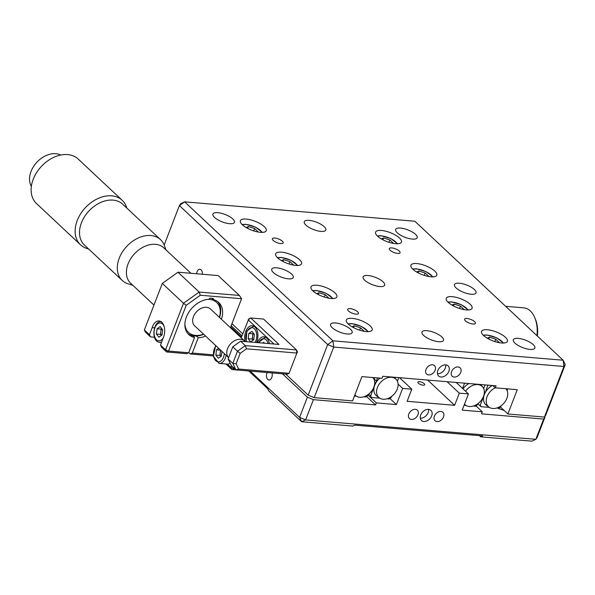 <?xml version="1.0" encoding="UTF-8"?>
<svg xmlns="http://www.w3.org/2000/svg" width="595" height="595" viewBox="0 0 595 595"><rect width="100%" height="100%" fill="white"/><g stroke="black" fill="none" stroke-linecap="round" stroke-linejoin="round"><path stroke-width="0.89" d="M267.162 372.529A4.738 2.878 -85.2 0 0 266.947 373.028A4.738 2.878 -85.2 0 0 268.962 380.012A4.738 2.878 -85.2 0 0 271.774 377.55A4.738 2.878 -85.2 0 0 271.982 372.939M434.41 416.143A5.771 4.135 133.1 0 0 435.027 420.739A5.771 4.135 133.1 0 0 443.543 416.909A5.771 4.135 133.1 0 0 442.925 412.313A5.771 4.135 133.1 0 0 434.41 416.143M408.825 413.986A5.771 4.135 133.1 0 0 409.442 418.582A5.771 4.135 133.1 0 0 417.958 414.752A5.771 4.135 133.1 0 0 417.34 410.156A5.771 4.135 133.1 0 0 408.825 413.986M501.949 409.717A25.406 8.739 21.1 0 0 497.956 408.118M431.665 415.912A6.932 4.961 -46.9 0 1 421.446 420.501A6.932 4.961 -46.9 0 1 420.702 414.99A6.932 4.961 -46.9 0 1 430.921 410.394A6.932 4.961 -46.9 0 1 431.665 415.912M428.556 409.382A6.932 4.961 -46.9 0 1 428.132 412.603A6.932 4.961 -46.9 0 1 420.286 418.203M479.488 435.652L480.76 436.842L482.716 435.919L354.806 425.142L352.842 426.065L301.68 421.751L268.724 390.863L267.676 388.691L248.784 370.983M399.55 377.691L411.799 389.167L407.114 401.305L454.625 405.314L459.31 393.169L468.444 393.942L462.196 410.126L482.3 411.822L481.519 413.845L543.652 419.081L544.953 417.184L537.144 437.414L535.842 439.311L531.93 441.155L480.76 436.842M497.606 408.096A25.406 8.739 21.1 0 0 504.069 410.401M389.896 398.471L396.411 404.585L376.315 402.889L375.534 404.912L313.401 399.676L305.592 419.914L535.842 439.311L543.652 419.081M367.933 395.035L376.315 402.889M398.092 384.117L402.659 388.401L396.411 404.585M402.659 388.401L411.799 389.167M419.416 381.663A3.696 1.272 21.1 0 0 418.374 383.18A3.696 1.272 21.1 0 0 423.179 385.196A3.696 1.272 21.1 0 0 424.22 383.678A3.696 1.272 21.1 0 0 419.416 381.663M454.625 405.314L427.686 380.064M459.31 393.169L447.061 381.693M468.444 393.942L456.201 382.466M482.3 411.822L475.955 405.872M544.953 417.184L544.581 416.835M366.535 396.478L375.534 404.912M250.19 371.101L299.583 417.393L307.392 397.163L313.401 399.676M231.158 325.718L241.964 335.84M282.484 373.824L307.392 397.163M305.592 419.914L299.583 417.393L301.68 421.751L305.592 419.914M347.249 333.996A11.55 3.972 21.1 0 0 352.136 332.642A11.55 3.972 21.1 0 0 347.183 326.863A11.55 3.972 21.1 0 0 335.476 322.966A11.55 3.972 21.1 0 0 330.589 324.327A11.55 3.972 21.1 0 0 335.543 330.099A11.55 3.972 21.1 0 0 347.249 333.996M379.774 286.545A11.55 3.972 21.1 0 0 384.66 285.191A11.55 3.972 21.1 0 0 379.707 279.412A11.55 3.972 21.1 0 0 368 275.515A11.55 3.972 21.1 0 0 363.114 276.876A11.55 3.972 21.1 0 0 368.067 282.647A11.55 3.972 21.1 0 0 379.774 286.545M438.619 341.701A11.55 3.972 21.1 0 0 443.506 340.34A11.55 3.972 21.1 0 0 438.552 334.568A11.55 3.972 21.1 0 0 426.846 330.664A11.55 3.972 21.1 0 0 421.959 332.025A11.55 3.972 21.1 0 0 426.913 337.796A11.55 3.972 21.1 0 0 438.619 341.701M320.928 231.395A11.55 3.972 21.1 0 0 325.815 230.034A11.55 3.972 21.1 0 0 320.861 224.263A11.55 3.972 21.1 0 0 309.155 220.366A11.55 3.972 21.1 0 0 304.268 221.719A11.55 3.972 21.1 0 0 309.221 227.498A11.55 3.972 21.1 0 0 320.928 231.395M529.989 349.399A11.55 3.972 21.1 0 0 534.875 348.038A11.55 3.972 21.1 0 0 529.922 342.266A11.55 3.972 21.1 0 0 518.215 338.369A11.55 3.972 21.1 0 0 513.329 339.723A11.55 3.972 21.1 0 0 518.282 345.502A11.55 3.972 21.1 0 0 529.989 349.399M412.298 239.093A11.55 3.972 21.1 0 0 417.184 237.732A11.55 3.972 21.1 0 0 412.231 231.961A11.55 3.972 21.1 0 0 400.524 228.064A11.55 3.972 21.1 0 0 395.638 229.425A11.55 3.972 21.1 0 0 400.591 235.196A11.55 3.972 21.1 0 0 412.298 239.093M471.143 294.242A11.55 3.972 21.1 0 0 476.03 292.889A11.55 3.972 21.1 0 0 471.076 287.11A11.55 3.972 21.1 0 0 459.37 283.213A11.55 3.972 21.1 0 0 454.483 284.574A11.55 3.972 21.1 0 0 459.437 290.345A11.55 3.972 21.1 0 0 471.143 294.242M451.583 371.63A5.771 4.135 133.1 0 0 452.2 376.226A5.771 4.135 133.1 0 0 460.716 372.403A5.771 4.135 133.1 0 0 460.099 367.799A5.771 4.135 133.1 0 0 451.583 371.63M425.998 369.473A5.771 4.135 133.1 0 0 426.622 374.069A5.771 4.135 133.1 0 0 435.138 370.246A5.771 4.135 133.1 0 0 434.514 365.65A5.771 4.135 133.1 0 0 425.998 369.473M202.345 274.25A4.738 2.878 -85.2 0 0 199.875 269.267A4.738 2.878 -85.2 0 0 197.064 271.722A4.738 2.878 -85.2 0 0 196.61 273.767M448.838 371.399A6.932 4.961 -46.9 0 1 438.619 375.995A6.932 4.961 -46.9 0 1 437.875 370.477A6.932 4.961 -46.9 0 1 448.095 365.88A6.932 4.961 -46.9 0 1 448.838 371.399M445.729 364.869A6.932 4.961 -46.9 0 1 445.313 368.089A6.932 4.961 -46.9 0 1 437.459 373.697M356.011 314.16A5.771 1.986 21.1 0 0 358.458 313.476A5.771 1.986 21.1 0 0 355.981 310.59A5.771 1.986 21.1 0 0 350.128 308.641A5.771 1.986 21.1 0 0 347.688 309.318A5.771 1.986 21.1 0 0 350.158 312.211A5.771 1.986 21.1 0 0 356.011 314.16M472.965 324.015A5.771 1.986 21.1 0 0 475.412 323.33A5.771 1.986 21.1 0 0 472.936 320.445A5.771 1.986 21.1 0 0 467.082 318.496A5.771 1.986 21.1 0 0 464.636 319.18A5.771 1.986 21.1 0 0 467.112 322.066A5.771 1.986 21.1 0 0 472.965 324.015M397.646 253.418A5.771 1.986 21.1 0 0 400.085 252.741A5.771 1.986 21.1 0 0 397.609 249.855A5.771 1.986 21.1 0 0 391.755 247.907A5.771 1.986 21.1 0 0 389.316 248.584A5.771 1.986 21.1 0 0 391.793 251.469A5.771 1.986 21.1 0 0 397.646 253.418M280.691 243.563A5.771 1.986 21.1 0 0 283.138 242.886A5.771 1.986 21.1 0 0 280.662 240.001A5.771 1.986 21.1 0 0 274.808 238.052A5.771 1.986 21.1 0 0 272.361 238.729A5.771 1.986 21.1 0 0 274.838 241.615A5.771 1.986 21.1 0 0 280.691 243.563M229.558 223.698A11.55 3.972 21.1 0 0 234.445 222.337A11.55 3.972 21.1 0 0 229.492 216.565A11.55 3.972 21.1 0 0 217.785 212.668A11.55 3.972 21.1 0 0 212.898 214.022A11.55 3.972 21.1 0 0 217.852 219.8A11.55 3.972 21.1 0 0 229.558 223.698M288.404 278.847A11.55 3.972 21.1 0 0 293.29 277.486A11.55 3.972 21.1 0 0 288.337 271.714A11.55 3.972 21.1 0 0 276.63 267.817A11.55 3.972 21.1 0 0 271.744 269.178A11.55 3.972 21.1 0 0 276.697 274.95A11.55 3.972 21.1 0 0 288.404 278.847M395.601 243.712A13.856 4.767 21.1 0 0 401.469 242.083A13.856 4.767 21.1 0 0 395.526 235.151A13.856 4.767 21.1 0 0 381.477 230.473A13.856 4.767 21.1 0 0 375.609 232.102A13.856 4.767 21.1 0 0 381.551 239.034A13.856 4.767 21.1 0 0 395.601 243.712M260.372 232.318A13.856 4.767 21.1 0 0 266.24 230.689A13.856 4.767 21.1 0 0 260.298 223.757A13.856 4.767 21.1 0 0 246.248 219.079A13.856 4.767 21.1 0 0 240.387 220.708A13.856 4.767 21.1 0 0 246.33 227.64A13.856 4.767 21.1 0 0 260.372 232.318M430.906 276.801A13.856 4.767 21.1 0 0 436.775 275.173A13.856 4.767 21.1 0 0 430.832 268.241A13.856 4.767 21.1 0 0 416.783 263.563A13.856 4.767 21.1 0 0 410.914 265.192A13.856 4.767 21.1 0 0 416.857 272.123A13.856 4.767 21.1 0 0 430.906 276.801M295.685 265.407A13.856 4.767 21.1 0 0 301.546 263.778A13.856 4.767 21.1 0 0 295.603 256.847A13.856 4.767 21.1 0 0 281.561 252.168A13.856 4.767 21.1 0 0 275.693 253.797A13.856 4.767 21.1 0 0 281.636 260.729A13.856 4.767 21.1 0 0 295.685 265.407M466.212 309.891A13.856 4.767 21.1 0 0 472.08 308.262A13.856 4.767 21.1 0 0 466.138 301.33A13.856 4.767 21.1 0 0 452.088 296.652A13.856 4.767 21.1 0 0 446.228 298.288A13.856 4.767 21.1 0 0 452.17 305.213A13.856 4.767 21.1 0 0 466.212 309.891M330.991 298.497A13.856 4.767 21.1 0 0 336.859 296.868A13.856 4.767 21.1 0 0 330.917 289.936A13.856 4.767 21.1 0 0 316.867 285.258A13.856 4.767 21.1 0 0 310.999 286.887A13.856 4.767 21.1 0 0 316.942 293.818A13.856 4.767 21.1 0 0 330.991 298.497M501.526 342.98A13.856 4.767 21.1 0 0 507.386 341.351A13.856 4.767 21.1 0 0 501.444 334.427A13.856 4.767 21.1 0 0 487.402 329.749A13.856 4.767 21.1 0 0 481.534 331.378A13.856 4.767 21.1 0 0 487.476 338.302A13.856 4.767 21.1 0 0 501.526 342.98M366.297 331.586A13.856 4.767 21.1 0 0 372.165 329.957A13.856 4.767 21.1 0 0 366.222 323.033A13.856 4.767 21.1 0 0 352.173 318.355A13.856 4.767 21.1 0 0 346.305 319.984A13.856 4.767 21.1 0 0 352.247 326.908A13.856 4.767 21.1 0 0 366.297 331.586M500.477 407.032L507.885 413.979L517.256 389.695L495.323 387.851L496.104 385.828L382.808 376.278L382.027 378.301L361.924 376.613L352.56 400.889L314.182 397.653L308.173 395.139L327.689 344.557L179.4 205.58L164.168 245.043M180.702 203.676L179.4 205.58L184.614 201.839L180.702 203.676M414.864 221.243L184.614 201.839L332.91 340.823L563.16 360.22L414.864 221.243M507.885 413.979L544.432 417.058L563.948 366.475L333.698 347.071L327.689 344.557L332.91 340.823L333.698 347.071L314.182 397.653M231.938 323.695L242.745 333.817M285.719 374.091L308.173 395.139M565.25 364.579L563.948 366.475L563.16 360.22L565.25 364.579L545.734 415.161L544.432 417.058M492.876 385.553L495.323 387.851M536.958 335.669A25.406 15.44 -85.2 0 0 534.846 317.886A25.406 15.44 -85.2 0 0 523.823 307.86L505.653 306.328M537.345 336.034A23.093 14.042 -85.2 0 0 535.478 319.426L534.846 317.886M391.57 377.297A12.532 8.97 -46.9 0 1 396.456 379.714A12.532 8.97 -46.9 0 1 395.534 392.336A12.532 8.97 -46.9 0 1 383.098 399.252A12.532 8.97 -46.9 0 1 379.387 397.929A12.532 8.97 -46.9 0 1 378.539 385.144A12.532 8.97 -46.9 0 1 391.57 377.297M379.387 397.929L376.776 396.032A12.934 9.26 -46.9 0 1 373.898 388.743A12.934 9.26 133.1 0 1 376.65 381.67A12.934 9.26 -46.9 0 1 379.945 378.13M375.817 382.972L374.686 381.908M373.898 388.743L372.961 389.041M376.65 381.67L376.352 381.045L377.557 377.929M374.136 378.963L376.352 381.045M397.408 381.246L398.806 377.624M387.07 398.776L389.212 398.955L391.094 397.609L391.517 396.501M373.184 389.249L370.625 395.891L368.707 394.091M379.729 398.159L371.377 397.453L370.625 395.891M373.065 377.743L372.887 377.535A12.532 8.97 -46.9 0 1 373.065 377.743A12.532 8.97 -46.9 0 1 372.15 390.365A12.532 8.97 -46.9 0 1 359.707 397.281A12.532 8.97 -46.9 0 1 355.996 395.958A12.532 8.97 -46.9 0 1 354.865 394.909M374.017 379.275L374.634 377.676M368.127 394.53L367.703 395.638L365.821 396.984L363.686 396.805M356.338 396.188L354.434 396.025M465.55 391.235A12.532 8.97 -46.9 0 1 477.822 384.563A12.532 8.97 -46.9 0 1 482.709 386.988A12.532 8.97 -46.9 0 1 481.786 399.609A12.532 8.97 -46.9 0 1 469.351 406.519A12.532 8.97 -46.9 0 1 465.64 405.195A12.532 8.97 -46.9 0 1 464.509 404.146M463.743 383.098L464.383 383.701M462.984 388.825A12.934 9.26 -46.9 0 1 468.979 383.544M464.591 383.173L462.56 388.423M483.661 388.513L485.051 384.898M473.322 406.043L475.464 406.229L477.346 404.883L477.77 403.767M465.982 405.426L464.078 405.269M505.914 388.743A12.532 8.97 -46.9 0 1 506.1 388.959A12.532 8.97 -46.9 0 1 505.177 401.58A12.532 8.97 -46.9 0 1 492.742 408.49A12.532 8.97 -46.9 0 1 489.031 407.166A12.532 8.97 -46.9 0 1 486.792 397.438A12.532 8.97 -46.9 0 1 495.256 387.791M487.982 385.144L485.951 390.394L486.234 390.989A12.934 9.26 -46.9 0 1 492.37 385.515M507.052 390.484L507.661 388.892M486.234 390.989A12.934 9.26 133.1 0 0 483.534 398.07A12.934 9.26 -46.9 0 0 486.42 405.269L489.031 407.166M501.161 405.738L500.737 406.854L498.855 408.2L496.713 408.014M489.373 407.397L481.02 406.697L480.269 405.128L482.783 398.605L483.534 398.07M481.02 406.697L477.845 403.715M484.345 391.317L485.401 392.313M487.253 338.176L489.499 337.224L495.769 339.202L499.168 342.385L498.722 342.579M488.8 339.038L489.499 337.224M494.862 341.56L495.769 339.202M451.94 305.086L454.193 304.134L460.463 306.113L463.862 309.296L463.416 309.482M453.494 305.942L454.193 304.134M459.556 308.47L460.463 306.113M416.634 271.989L418.887 271.045L425.157 273.023L428.549 276.206L428.11 276.392M418.188 272.852L418.887 271.045M424.242 275.381L425.157 273.023M381.328 238.9L383.582 237.955L389.844 239.934L393.243 243.117L392.797 243.303M382.882 239.763L383.582 237.955M388.937 242.284L389.844 239.934M246.099 227.506L248.353 226.561L254.623 228.539L258.022 231.723L257.575 231.909M247.654 228.368L248.353 226.561M253.715 230.89L254.623 228.539M289.021 263.979L289.929 261.629L293.328 264.812L292.881 264.998M282.96 261.458L283.659 259.651L289.929 261.629M281.413 260.595L283.659 259.651M316.719 293.685L318.972 292.74L325.234 294.718L328.633 297.902L328.187 298.088M318.273 294.547L318.972 292.74M324.327 297.076L325.234 294.718M352.024 326.781L354.278 325.829L360.54 327.808L363.939 330.991L363.493 331.177M353.579 327.644L354.278 325.829M359.633 330.166L360.54 327.808M154.551 327.83L152.186 327.629L149.449 334.717L150.498 336.896L145.411 332.129L144.362 329.95L149.449 334.717M160.486 345.063L165.544 349.8L166.593 351.98L168.549 351.057L188.652 352.753L186.696 353.675L166.593 351.98L161.535 347.235L160.486 345.063L163.194 337.938A10.851 6.597 -85.2 0 0 163.61 336.971A10.851 6.597 -85.2 0 0 158.991 320.965A10.851 6.597 -85.2 0 0 152.543 326.596A10.851 6.597 -85.2 0 0 152.186 327.629M188.652 352.753L194.55 337.477L192.661 335.706M194.55 337.477A21.941 15.701 -46.9 0 1 188.749 334.524A21.941 15.701 -46.9 0 1 188.258 313.171A21.941 15.701 -46.9 0 1 209.299 299.248L209.73 298.125L213.382 298.437L212.951 299.553L211.597 298.281M212.951 299.553A21.941 15.701 -46.9 0 1 218.752 302.505A21.941 15.701 -46.9 0 1 221.392 319.217M205.595 336.071A21.941 15.701 -46.9 0 1 198.202 337.782L196.32 336.019M213.3 355.914L190.348 353.98L188.756 352.485M235.917 369.867L231.879 369.532L225.981 363.999M190.348 353.98L192.304 353.066L213.196 354.821M198.202 337.782L192.304 353.066M227.379 364.11L230.838 367.353L231.879 369.532L234.646 368.677M231.47 365.702L230.838 367.353L233.842 368.61L234.036 368.104M241.518 336.986L230.719 326.863M218.172 275.589L177.965 272.198L199.154 292.056L239.354 295.44L218.172 275.589M177.965 272.198L162.316 283.413L183.505 303.272L199.154 292.056L200.307 295.246L186.183 305.361L168.549 351.057L165.544 349.8L183.505 303.272L186.183 305.361M239.354 295.44L241.577 298.72L200.307 295.246M230.406 327.666L241.577 298.72M162.316 283.413L144.362 329.95M154.447 337.231L150.498 336.896M256.49 342.549A10.851 6.597 -85.2 0 0 254.965 327.064A10.851 6.597 -85.2 0 0 252.206 325.755A10.851 6.597 -85.2 0 0 246.04 330.723A10.851 6.597 -85.2 0 0 245.162 341.582M269.423 343.635A10.851 6.597 -85.2 0 0 266.731 338.094A10.851 6.597 -85.2 0 0 263.972 336.785A10.851 6.597 -85.2 0 0 257.449 342.631M273.931 344.014L248.137 319.842L250.74 317.968L278.988 344.446L240.611 341.21L245.319 345.621L296.488 349.934L296.883 353.058L289.081 373.288L287.117 374.21L235.955 369.897L232.816 363.367L237.494 351.228L232.786 346.818L228.108 358.956L232.816 363.367L236.141 363.79L238.669 369.041L289.081 373.288L289.334 372.626M246.471 348.811L240.179 353.326L237.494 351.228L245.319 345.621L246.471 348.811L296.883 353.058L297.537 352.114L296.488 349.934L263.533 319.046L250.74 317.968L248.784 318.89L241.206 337.789M240.611 341.21L232.786 346.818M240.179 353.326L236.141 363.79M238.669 369.041L235.955 369.897L231.247 365.486L228.108 358.956M153.956 305.079L130.677 283.265A24.254 17.359 -46.9 0 1 126.646 269.208A24.254 17.359 -46.9 0 1 142.138 247.699A24.254 17.359 -46.9 0 1 163.841 247.877L190.965 273.291M132.841 285.288L128.17 283.867A27.995 20.037 -46.9 0 1 122.235 280.476A27.995 20.037 -46.9 0 1 117.587 264.254A27.995 20.037 -46.9 0 1 135.467 239.428A27.995 20.037 -46.9 0 1 160.516 239.629A27.995 20.037 -46.9 0 1 164.28 245.333L166.005 249.9M88.521 248.881A30.486 21.822 -46.9 0 1 80.511 244.79A30.486 21.822 -46.9 0 1 75.446 227.119A30.486 21.822 -46.9 0 1 94.925 200.084A30.486 21.822 -46.9 0 1 122.206 200.307A30.486 21.822 -46.9 0 1 126.809 208.034M122.206 200.307L78.19 159.051A30.486 21.822 133.1 0 0 50.902 158.828A30.486 21.822 133.1 0 0 31.431 185.871A30.486 21.822 133.1 0 0 36.496 203.542L80.511 244.79M31.356 186.369A21.941 15.701 -46.9 0 1 29.75 176.202A21.941 15.701 -46.9 0 1 41.895 157.913A21.941 15.701 -46.9 0 1 60.727 155.035M219.347 317.306A20.557 14.711 133.1 0 0 220.046 314.324A20.557 14.711 133.1 0 0 207.781 299.359M217.763 301.68A21.941 15.701 -46.9 0 1 220.514 313.461A21.941 15.701 -46.9 0 1 219.503 317.455M244.597 340.972L210.474 308.983A11.55 8.263 -46.9 0 0 200.136 308.902A11.55 8.263 -46.9 0 0 192.758 319.143A11.55 8.263 -46.9 0 0 194.677 325.837L228.614 357.64A11.55 8.263 -46.9 0 1 226.888 351.132A11.55 8.263 -46.9 0 1 234.266 340.89A11.55 8.263 -46.9 0 1 244.597 340.972A11.55 8.263 -46.9 0 1 245.177 341.597M203.713 334.308A21.941 15.701 -46.9 0 1 187.856 333.587M184.896 323.777A20.557 14.711 133.1 0 0 203.557 334.159M161.379 335.476A4.619 2.811 94.8 0 1 160.784 331.75L161.104 329.109L157.08 328.767L160.167 326.618L162.621 329.756L161.996 335.045L158.91 337.201L156.455 334.055L157.08 328.767M161.877 328.797A4.619 2.811 -85.2 0 0 160.784 331.75L160.471 334.397L156.455 334.055M161.342 335.506L160.471 334.397M161.104 329.109L161.758 328.648M220.775 356.539A4.619 2.811 94.8 0 1 220.187 352.82L220.581 350.113M220.916 350.425A4.619 2.811 -85.2 0 0 220.187 352.82L219.867 355.468L215.851 355.126L216.476 349.838L218.662 348.313M220.5 350.172L216.476 349.838M221.957 351.4L221.392 356.115L218.305 358.264L215.851 355.126M230.153 363.21A10.39 6.314 94.8 0 1 227.201 364.103L219.205 363.426A10.39 6.314 94.8 0 1 218.856 363.381M246.129 341.671L246.858 331.095L253.306 326.313A10.39 6.314 94.8 0 1 253.656 326.358A10.39 6.314 94.8 0 1 254.303 326.529M250.666 341.865L248.204 338.726L248.836 333.431L251.923 331.281L254.377 334.42L253.753 339.715L250.666 341.865M253.091 340.169L252.228 339.061L248.204 338.726M252.228 339.061L252.853 333.773L248.836 333.431M252.853 333.773L253.515 333.312M253.135 340.139A4.619 2.811 94.8 0 1 252.54 336.42A4.619 2.811 -85.2 0 1 253.626 333.46M258.379 342.705L265.08 337.343A10.39 6.314 94.8 0 1 265.43 337.387A10.39 6.314 94.8 0 1 266.069 337.558M262.618 343.062L263.689 342.311L264.396 343.211M503.043 343.047A10.97 3.771 21.1 0 0 487.312 335.171A10.97 3.771 21.1 0 0 483.616 335.55M467.73 309.958A10.97 3.771 21.1 0 0 451.999 302.082A10.97 3.771 21.1 0 0 448.31 302.461M432.424 276.868A10.97 3.771 21.1 0 0 416.693 268.992A10.97 3.771 21.1 0 0 413.004 269.371M397.118 243.772A10.97 3.771 21.1 0 0 381.388 235.903A10.97 3.771 21.1 0 0 377.691 236.282M261.889 232.377A10.97 3.771 21.1 0 0 246.159 224.501A10.97 3.771 21.1 0 0 242.47 224.888M297.195 265.467A10.97 3.771 21.1 0 0 281.465 257.598A10.97 3.771 21.1 0 0 277.776 257.977M332.508 298.564A10.97 3.771 21.1 0 0 316.778 290.687A10.97 3.771 21.1 0 0 313.082 291.067M367.814 331.653A10.97 3.771 21.1 0 0 352.084 323.777A10.97 3.771 21.1 0 0 348.395 324.156M160.516 239.629L122.726 204.211A27.995 20.037 133.1 0 0 97.677 204.011A27.995 20.037 133.1 0 0 79.797 228.837A27.995 20.037 133.1 0 0 84.445 245.066L122.235 280.476M164.049 326.231A8.947 5.437 -85.2 0 0 160.59 323.026A8.947 5.437 -85.2 0 0 154.165 330.946A8.947 5.437 -85.2 0 0 158.486 340.786A8.947 5.437 -85.2 0 0 163.223 337.967M161.632 342.08A10.39 6.314 94.8 0 1 159.81 342.356A10.39 6.314 94.8 0 1 159.453 342.311M216.03 345.844A8.947 5.437 -85.2 0 0 213.553 355.356A8.947 5.437 -85.2 0 0 217.882 361.849A8.947 5.437 -85.2 0 0 224.337 353.638M226.137 355.327A10.39 6.314 94.8 0 1 219.205 363.426L213.367 356.36L215.673 345.509M255.099 342.43A8.947 5.437 -85.2 0 0 256.542 333.312A8.947 5.437 -85.2 0 0 252.347 327.696A8.947 5.437 -85.2 0 0 246.836 332.04A8.947 5.437 -85.2 0 0 246.561 341.709M268.129 343.531A8.947 5.437 -85.2 0 0 264.113 338.726A8.947 5.437 -85.2 0 0 258.751 342.735M396.456 379.714L394.411 377.26M355.996 395.958L354.799 395.087M482.709 386.988L480.663 384.526M465.64 405.195L464.442 404.325M503.586 343.032L496.639 337.804L486.866 334.963L483.222 335.171M468.28 309.943L461.333 304.714L451.56 301.873L447.909 302.082M432.974 276.853L426.027 271.618L416.255 268.784L412.603 268.992M397.668 243.764L390.722 238.528L380.949 235.687L377.297 235.903M262.44 232.362L255.493 227.134L245.72 224.293L242.068 224.508M297.745 265.459L290.799 260.223L281.026 257.39L277.382 257.598M333.051 298.549L326.105 293.32L316.339 290.479L312.687 290.687M368.364 331.638L361.418 326.41L351.645 323.568L347.993 323.777M161.55 321.65C153.019 320.162 150.788 341.515 159.371 342.304L161.476 342.497"/></g></svg>

